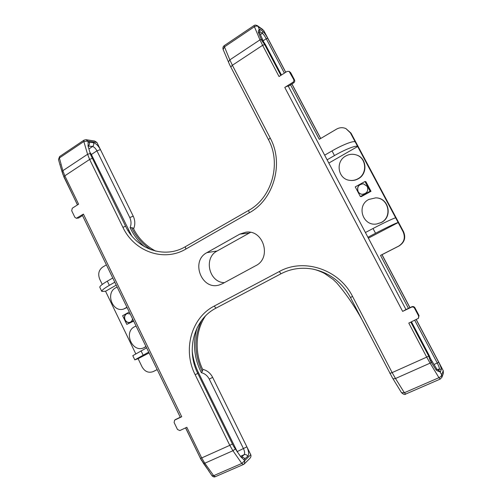 <?xml version="1.0" encoding="UTF-8"?>
<svg xmlns="http://www.w3.org/2000/svg" width="502" height="502" viewBox="0 0 502 502"><rect width="100%" height="100%" fill="white"/><g stroke="black" fill="none" stroke-linecap="round" stroke-linejoin="round"><path stroke-width="0.75" d="M201.81 320.182C193.923 336.578 193.979 353.458 201.973 370.827L202.281 371.442L202.821 369.679C194.701 353.439 195.102 331.282 205.406 316.034M202.281 371.442L201.346 372.685C204.835 373.557 207.477 375.703 209.265 379.129L212.647 377.36C210.382 373.049 207.05 370.363 202.645 369.315M192.203 350.885C192.988 358.441 195.065 365.676 198.441 372.597L237.214 451.587L246.877 446.843L212.647 377.36M96.917 142.449L87.762 141.081L85.993 139.7L94.621 141.012L96.917 142.449L133.237 216.18C135.189 220.403 135.308 224.645 133.607 228.906M290.545 84.819L319.285 139.311L336.522 129.146C339.628 127.42 342.766 127.238 345.934 128.606L351.023 133.149L403.577 231.78C406.005 237.735 404.499 242.46 399.059 245.961L382.028 254.671M240.389 456.331L244.091 454.705C245.622 454.228 246.858 454.756 247.793 456.299C249.117 454.366 248.81 451.216 246.877 446.843L250.749 454.712C251.257 455.935 250.918 457.209 249.726 458.539L244.348 463.873L244.75 460.604L250.749 454.712M157.189 369.604L153.129 371.631C148.548 373.218 144.871 371.656 142.091 366.943L138.1 358.679L134.812 359.865L132.792 355.68L146.634 347.842M250.498 232.376L217.165 250.975C203.373 257.84 208.951 282.457 224.363 282.664M133.237 216.18L129.761 217.535C131.311 220.886 131.417 224.262 130.1 227.657L132.741 227.889L133.369 228.429C138.32 238.312 145.787 245.88 155.758 251.138M345.934 128.606L350.402 132.867L403.162 231.893C405.597 237.873 404.085 242.623 398.626 246.131L380.51 255.392L382.016 254.652L409.965 307.657M157.17 369.566L153.129 371.631M135.703 353.703L105.552 291.26L101.806 291.424C101.529 290.476 104.046 288.443 109.348 285.337L107.328 281.158C102.038 284.276 99.534 286.335 99.823 287.32L101.806 291.424M102.251 284.427L99.703 279.15C97.758 274.029 98.762 269.994 102.715 267.039L106.399 264.861M222.449 283.699L255.775 265.677C272.021 257.972 263.456 229.282 245.823 232.194L239.768 234.145L206.893 252.657C190.233 261.034 201.697 290.821 219.399 284.935L222.449 283.699M289.108 71.378L290.664 72.646L294.505 79.906C294.981 81.079 294.699 82.058 293.676 82.855L288.324 86.218C287.627 86.03 286.447 86.438 284.772 87.423L292.817 82.366C293.846 81.569 294.122 80.584 293.651 79.41L289.108 71.378L287.044 71.435L279.037 76.536L262.609 45.312L232.37 65.266L270.227 138.081C284.182 163.526 273.653 199.708 249.306 212.779L185.847 249.067C163.652 262.282 134.134 251.452 122.934 227.381L125.55 226.176C136.205 249.055 164.267 259.289 185.32 246.72L248.609 210.426C271.707 197.989 281.647 163.702 268.432 139.581L229.621 64.708L223.145 49.51L224.469 46.868L224.281 45.613C223.007 46.598 222.631 47.897 223.145 49.51M263.832 30.716L285.751 72.257L263.814 30.641L258.185 26.606C257.2 25.803 255.876 25.878 254.225 26.838L224.469 46.868L229.834 59.864L259.961 39.865L253.956 25.615C254.947 25.495 254.137 24.454 257.363 25.658L258.185 26.606L259.691 30.421L259.509 32.574L258.298 32.253C258.373 30.597 258.768 29.687 259.478 29.524L260.111 29.461L262.891 31.431C264.265 32.611 265.884 34.895 267.742 38.271L285.694 72.294M288.324 86.218L324.662 155.181L332.029 150.914L334.483 155.564L327.103 159.818L365.412 232.52L373.03 228.504C383.252 223.101 394.07 218 395.407 217.931M373.03 228.504L375.546 233.267C385.787 227.889 396.599 222.737 397.891 222.606M368.38 238.155L398.186 222.555M375.546 233.267L367.916 237.264L405.999 309.546L411.891 306.735C413.152 306.283 414.15 306.615 414.897 307.745L419.019 315.551L418.486 318.293L418.655 316.022L414.514 308.178C413.767 307.048 412.757 306.709 411.496 307.168L402.635 311.391L284.772 87.423M332.029 150.914C341.9 145.141 352.944 140.755 354.839 141.79M334.483 155.564C344.378 149.809 355.403 145.385 357.273 146.352M328.816 163.068L357.669 146.502M375.709 197.857L375.973 197.863C388.824 197.782 392.991 217.071 381.3 222.518L376.908 223.93C362.927 226.778 355.974 205.682 368.801 199.457L375.709 197.857C388.586 197.769 392.765 217.102 381.049 222.555L376.908 223.93M356.138 154.886L356.433 154.98C366.843 157.816 367.985 173.956 358.152 178.85C355.554 180.262 352.824 180.77 349.963 180.375L349.656 180.331C337.94 179.151 335.116 161.493 345.771 156.009C349.103 154.177 352.561 153.807 356.138 154.886C366.56 157.722 367.709 173.893 357.857 178.806C355.253 180.218 352.523 180.726 349.656 180.331M365.895 181.661L371.009 191.3L361.327 196.596L360.354 196.552L355.247 186.888L364.954 181.511L365.895 181.661M416.265 319.592L443.241 370.714L443.385 373.319L443.203 370.645M393.035 378.847L401.506 392.702L404.361 392.727L395.501 378.514L393.035 378.847L392.332 377.673L368.405 332.029C359.062 312.915 348.407 296.437 336.447 282.576M368.405 332.029L350.452 297.473C341.78 281.873 329.036 272.379 312.231 268.997C301.068 267.164 290.652 268.758 280.976 273.778L215.948 308.172C193.985 319.291 185.765 349.932 197.782 373.381L233.53 446.247L240.602 456.588L244.75 460.604L241.795 463.44L243.464 464.476L244.348 463.873M149.1 352.925L138.1 358.679M148.711 352.122L134.812 359.865M116.226 285.136L105.552 291.26M146.057 346.644L143.628 347.855C132.302 352.95 123.335 332.18 134.48 326.777L135.942 326.143M127.081 307.519L123.548 309.081C112.548 312.702 105.257 293.105 115.611 287.841L117.192 287.131M133.676 321.117L126.799 324.374L122.613 315.72L129.271 312.031M114.801 282.193L109.348 285.337M107.328 281.158L112.768 278.001M125.55 226.176L90.555 154.578L88.126 146.32L88.088 142.198L93.466 142.675C95.995 143.415 98.329 145.731 100.45 149.621L96.936 150.82L129.761 217.535M88.088 142.198L87.762 141.081L83.84 141.52L87.586 154.277L90.247 153.524M122.934 227.381L89.626 159.441L64.827 175.807L78.601 204.188L72.294 208.204L71.698 210.733L74.873 217.303L76.36 218.288L83.401 214.084L181.718 416.742L174.627 420.136L174.112 422.515L177.501 429.524L179.885 430.553L186.838 427.29L201.697 457.931L229.784 445.343L195.159 374.718C182.527 350.038 191.136 317.81 214.241 306.063L279.313 271.538C303.522 257.833 339.001 269.128 352.561 296.462L392.144 372.603L426.7 357.123L408.797 323.1L418.486 318.293M365.412 232.52L367.916 237.264M324.662 155.181L327.103 159.818M364.954 181.511L370.106 191.218L371.009 191.3M370.106 191.218L360.354 196.552M439.432 371.066L439.727 371.493C438.999 371.675 437.832 371.198 436.225 370.081L430.572 361.151L429.662 359.018L430.484 358.61L429.285 355.648L411.477 321.838M439.407 371.041L436.784 369.052L432.078 361.302L431.513 362.318L430.101 363.141L438.943 377.686C440.75 376.795 441.672 375.822 441.71 374.762L443.241 370.671L416.283 319.586M185.646 427.855L200.449 458.382L211.944 475.683L213.664 475.676L241.795 463.44L232.934 450.733L204.81 463.221L213.664 475.676L215.377 476.668L243.451 464.482M175.687 419.459L180.274 417.212M145.975 346.48L143.628 347.855M126.962 307.274L123.548 309.081M133.482 320.715L126.799 324.374M82.491 215.565L78.594 218.012L76.36 218.288M58.496 159.523L59.587 156.58L59.38 157.979L62.863 170.686L62.047 171.791L59.587 163.495L62.919 174.414L77.446 204.923M59.587 156.58L83.985 140.146L83.84 141.52L59.38 157.979L58.508 159.554L59.587 163.495M181.718 416.742L180.312 417.294L82.334 215.232L83.401 214.084M405.999 309.546L402.635 311.391M280.863 75.369L264.523 44.345L261.699 40.436L258.298 32.253M389.885 373.375L392.144 372.603L395.501 378.514L430.101 363.141L426.7 357.123L428.714 356.106L429.662 359.018M263.669 41.917L265.301 44.352L262.609 45.312L259.961 39.865L261.373 39.219L262.584 39.532L263.669 41.917L262.803 42.143M358.033 191.588C356.771 186.857 358.585 184.265 363.473 183.82L367.295 186.487C368.575 191.017 366.887 193.621 362.224 194.299C360.354 194.117 358.955 193.214 358.033 191.588M201.798 460.786L200.354 458.376L201.697 457.931L204.81 463.221L203.486 463.402L201.929 460.679M132.522 318.739C132.283 320.59 131.373 321.807 129.805 322.391C127.709 322.855 126.071 322.039 124.879 319.943C123.818 316.881 124.584 314.754 127.182 313.549L130.225 314.001M92.236 158.293L89.626 159.441L87.586 154.277L62.863 170.686L64.827 175.807L63.854 176.71L63.032 174.288M263.054 40.9L261.699 40.436M430.572 361.151L431.105 359.953M362.275 194.305C360.43 194.111 359.043 193.207 358.127 191.595C356.866 186.895 358.666 184.303 363.523 183.826M202.739 462.191L203.134 462.392M129.911 322.353C127.859 322.748 126.259 321.926 125.105 319.874C124.05 316.881 124.778 314.767 127.295 313.518M62.505 172.462L62.919 174.414M197.123 327.781C192.592 342.96 193.998 357.932 201.346 372.685M241.355 457.328L244.091 454.705C244.932 453.501 244.75 451.53 243.539 448.788L209.265 379.129M197.606 373.011L198.441 372.597M237.095 451.643L237.509 452.246M131.587 227.619L131.875 228.209C136.469 237.421 142.951 244.631 151.322 249.833M291.919 83.953L320.696 138.483M350.402 132.867L351.023 133.149M403.162 231.893L403.577 231.78M398.626 246.131L399.059 245.961M247.793 456.299L243.972 459.487M153.311 371.536L154.553 370.947M239.768 234.145L249.08 233.079M206.893 252.657L217.165 250.975M241.406 457.366C242.905 457.002 244.097 457.56 244.982 459.048M144.714 246.821C138.514 241.631 133.639 235.243 130.1 227.657M93.466 142.675C94.056 144.225 93.755 145.492 92.556 146.49C94.144 146.935 95.606 148.379 96.936 150.82L91.383 154.497L131.606 235.683M228.385 61.915L229.834 59.864L232.37 65.266L230.719 66.979M291.863 83.991L320.634 138.514M284.383 73.129L266.242 38.729L263.035 40.844M267.742 38.271L266.242 38.729C264.761 36.037 263.481 34.23 262.389 33.301L262.891 31.431M434.004 364.471L437.273 363.028L414.74 320.307M408.452 308.379L380.51 255.392M437.493 369.748L439.344 368.939C439.463 367.96 438.773 365.989 437.273 363.028L438.654 362.187L416.196 319.623M409.896 307.682L381.934 254.69M438.654 362.187C440.549 365.914 441.427 368.399 441.283 369.629L440.499 371.631L439.727 371.493L441.71 374.762L441.898 377.309L443.379 373.319M235.256 449.001L232.934 450.733L229.784 445.343L232.407 443.944M143.089 355.065L141.024 350.798M88.045 145.881L88.27 145.894C89.481 144.89 89.783 143.61 89.187 142.047M88.07 146.032L92.556 146.49L88.885 148.931M89.852 152.188L91.383 154.497L90.667 154.936M127.922 230.481L128.518 230.142M259.521 31.3L260.111 29.461M259.496 31.419L262.389 33.301L260.412 34.619M438.698 370.526L439.344 368.939L441.283 369.629M439.118 370.809L440.499 371.631M438.943 377.686L404.361 392.727L405.704 394.064L440.198 379.092L438.943 377.686M440.267 379.01L441.898 377.309M63.842 176.861L77.515 204.879M78.594 218.012L77.07 218.069M176.014 419.245L174.796 420.036M197.782 373.381L195.159 374.718M215.948 308.172L214.241 306.063M280.976 273.778L279.313 271.538M350.452 297.473L352.561 296.462M429.285 355.648L428.714 356.106L410.831 322.146M419.019 315.551L418.655 316.022M414.897 307.745L414.514 308.178M411.891 306.735L411.496 307.168M293.676 82.855L292.817 82.366M294.505 79.906L293.651 79.41M290.664 72.646L289.798 72.119M268.432 139.581L270.227 138.081M248.609 210.426L249.306 212.779M185.32 246.72L185.847 249.067M262.584 39.532L259.509 32.574M436.784 369.052L436.225 370.081M209.252 471.899L208.487 470.148M203.486 463.402L208.198 470.035M185.571 427.886L200.405 458.288M60.19 165.007L60.246 164.662M320.709 138.47L291.938 83.947M409.983 307.644L382.016 254.652M240.734 456.745L241.481 457.51M87.982 145.53L88.101 146.214M224.281 45.613L253.949 25.621M257.363 25.658L262.904 29.618M405.704 394.064C404.945 394.923 403.545 394.472 401.512 392.715M85.993 139.7L83.997 140.14M175.844 419.339L174.627 420.136M281.446 74.999L265.301 44.352M312.351 269.022L313.474 269.241C312.52 268.972 318.456 270.214 324.618 273.508L333.146 279.476L337.099 283.272M215.377 476.668C214.379 477.27 213.237 476.944 211.944 475.683M432.078 361.302L430.484 358.61M62.047 171.791L62.474 172.977"/></g></svg>
